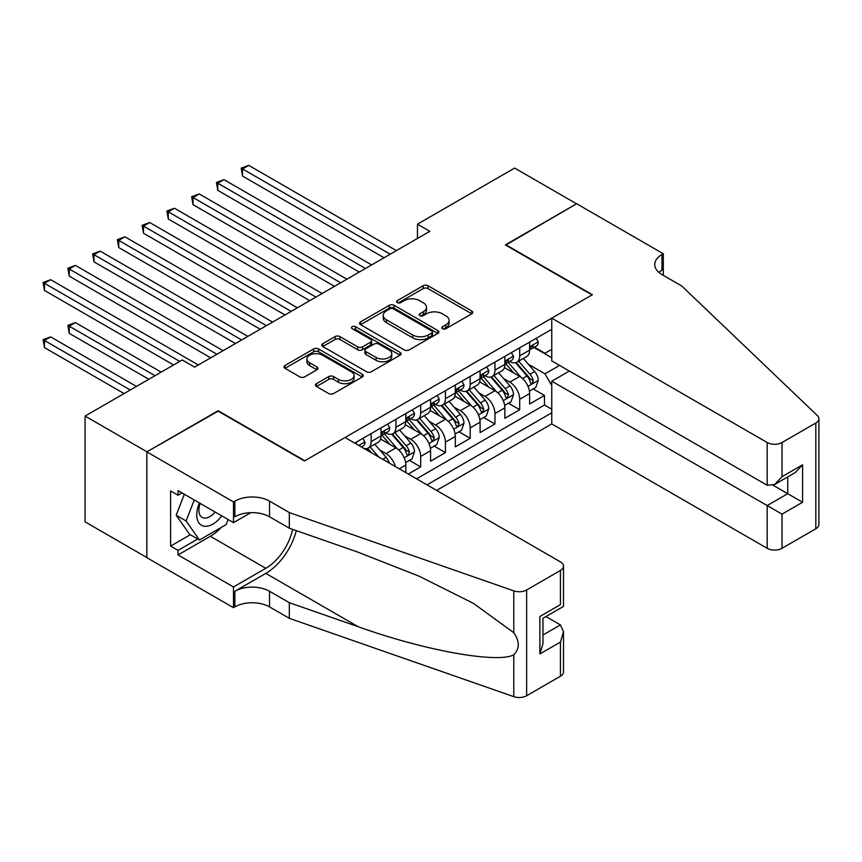 <?xml version="1.0" encoding="UTF-8"?>
<svg xmlns="http://www.w3.org/2000/svg" width="862" height="862" viewBox="0 0 862 862"><rect width="100%" height="100%" fill="white"/><g stroke="black" fill="none" stroke-linecap="round" stroke-linejoin="round"><path stroke-width="1.29" d="M442.529 328.702A2.403 1.39 0 0 0 445.934 328.702L471.751 313.8A3.437 1.983 0 0 0 472.764 312.4A3.437 1.983 0 0 0 471.751 310.988L428.005 285.731A3.437 1.983 0 0 0 423.145 285.731L397.328 300.644A2.403 1.39 0 0 0 396.628 301.625A2.403 1.39 0 0 0 397.328 302.605A2.403 1.39 0 0 0 400.733 302.605L404.073 300.676A11.001 6.346 0 0 1 419.622 300.676L423.274 302.788A11.001 6.346 0 0 1 426.496 307.271A11.001 6.346 0 0 1 423.274 311.764L419.923 313.693A2.403 1.39 0 0 0 419.223 314.673A2.403 1.39 0 0 0 419.923 315.654A2.403 1.39 0 0 0 423.328 315.654L426.668 313.725A11.001 6.346 0 0 1 442.228 313.725L445.869 315.837A11.001 6.346 0 0 1 449.091 320.319A11.001 6.346 0 0 1 445.869 324.812L442.529 326.741A2.403 1.39 0 0 0 441.829 327.722A2.403 1.39 0 0 0 442.529 328.702L442.529 326.741M316.462 383.676A3.437 1.983 0 0 0 315.449 385.077A3.437 1.983 0 0 0 316.462 386.478L328.734 393.568A3.437 1.983 0 0 0 333.594 393.568L362.266 377.006A3.437 1.983 0 0 0 363.279 375.606A3.437 1.983 0 0 0 362.266 374.205L318.531 348.948A3.437 1.983 0 0 0 313.671 348.948L284.988 365.499A3.437 1.983 0 0 0 283.986 366.91A3.437 1.983 0 0 0 284.988 368.311L299.814 376.866A3.437 1.983 0 0 0 304.674 376.866L316.947 369.776A3.437 1.983 0 0 0 317.949 368.376A3.437 1.983 0 0 0 316.947 366.975L309.598 362.73A9.191 5.312 0 0 1 306.904 358.98A9.191 5.312 0 0 1 312.583 354.077A9.191 5.312 0 0 1 322.593 355.219L351.394 371.856A9.191 5.312 0 0 1 354.088 375.606A9.191 5.312 0 0 1 348.41 380.508A9.191 5.312 0 0 1 338.389 379.355L333.594 376.586A3.437 1.983 0 0 0 328.734 376.586L316.462 383.676L316.462 386.478M218.14 411.142L146.96 451.807L85.069 416.077L85.069 521.855L146.842 557.52M218.14 410.711L304.803 460.75L592 294.933L505.347 244.905L576.527 203.798L514.636 168.068L417.456 224.174L417.456 238.472M85.069 416.077L182.248 359.971L194.629 367.115L429.836 231.318L417.456 224.174M404.31 349.929A3.437 1.983 0 0 0 409.17 349.929L437.853 333.368A3.437 1.983 0 0 0 438.855 331.967A3.437 1.983 0 0 0 437.853 330.566L394.106 305.31A3.437 1.983 0 0 0 389.247 305.31L360.575 321.871A3.437 1.983 0 0 0 359.562 323.272A3.437 1.983 0 0 0 360.575 324.672L404.31 349.929M353.151 329.23A2.403 1.39 0 0 1 355.586 329.564L355.586 326.709L400.065 352.386A3.437 1.983 0 0 1 401.067 353.786A3.437 1.983 0 0 1 400.065 355.187L371.382 371.748A3.437 1.983 0 0 1 366.522 371.748L322.776 346.492L322.776 343.679A3.437 1.983 0 0 0 321.774 345.091A3.437 1.983 0 0 0 322.776 346.492M322.776 343.679L335.049 336.6A3.437 1.983 0 0 1 339.908 336.6L357.655 346.836A3.437 1.983 0 0 0 362.514 346.836L370.66 342.139A3.437 1.983 0 0 0 371.662 340.738A3.437 1.983 0 0 0 370.66 339.337L352.181 328.67A2.403 1.39 0 0 1 351.48 327.689A2.403 1.39 0 0 1 352.967 326.407A2.403 1.39 0 0 1 355.586 326.709M408.297 474.035L420.678 466.892L409.407 460.383M404.547 435.719L410.765 439.308A14.007 8.081 60 0 1 420.678 456.461L430.58 450.74L430.58 461.17L445.428 452.593L434.168 446.096M429.308 421.421L435.525 425.009A14.007 8.081 60 0 1 445.428 442.163L455.33 436.441L455.33 446.882L470.189 438.305L458.929 431.797M454.069 407.123L460.286 410.711A14.007 8.081 60 0 1 470.189 427.864L480.091 422.154L480.091 432.584L494.95 424.007L483.679 417.51M478.83 392.835L485.047 396.423A14.007 8.081 60 0 1 494.95 413.577L504.852 407.855L504.852 418.296L519.711 409.719L519.711 399.278A14.007 8.081 -120 0 0 509.808 382.125L503.591 378.537M508.44 403.211L519.711 409.719M405.819 472.613L405.819 465.038A14.007 8.081 -120 0 0 395.917 447.884L380.605 439.038M395.335 466.557A14.007 8.081 60 0 0 386.014 453.595L379.797 450.007M430.58 450.74A14.007 8.081 -120 0 0 420.678 433.586L405.355 424.75M455.33 436.441A14.007 8.081 -120 0 0 445.428 419.288L430.116 410.452M480.091 422.154A14.007 8.081 -120 0 0 470.189 405L454.877 396.154M504.852 407.855A14.007 8.081 -120 0 0 494.95 390.702L479.638 381.866M436.646 490.403L551.766 423.942L767.169 548.297L767.169 505.563L787.717 493.689L787.717 476.945M426.992 484.832L551.766 412.79M551.766 329.306L354.691 443.09M385.885 432.939L386.014 433.015A14.007 8.081 60 0 0 393.007 433.705L402.92 427.994A14.007 8.081 -120 0 0 405.819 421.583L405.819 413.577M410.635 418.641L410.765 418.716A14.007 8.081 60 0 0 417.768 419.417L427.671 413.695A14.007 8.081 -120 0 0 430.58 407.284L430.58 399.278M435.396 404.353L435.525 404.429A14.007 8.081 60 0 0 442.529 405.118L452.431 399.397A14.007 8.081 -120 0 0 455.33 392.986L455.33 384.98M460.157 390.055L460.286 390.13A14.007 8.081 60 0 0 467.29 390.82L477.192 385.109A14.007 8.081 -120 0 0 480.091 378.698L480.091 370.692M484.918 375.757L485.047 375.832A14.007 8.081 60 0 0 492.051 376.532L501.953 370.811A14.007 8.081 -120 0 0 504.852 364.4L504.852 356.394M416.583 478.83L544.472 405L544.472 395.421L529.613 403.998L529.613 393.568A14.007 8.081 -120 0 0 519.711 376.414L504.399 367.568M509.679 361.469L509.808 361.544A14.007 8.081 -120 0 0 516.812 362.234A14.007 8.081 -120 0 0 519.711 355.823L519.711 347.817M516.812 362.234L526.714 356.523A14.007 8.081 -120 0 0 529.613 350.112L529.613 342.106M356.297 444.016L356.297 442.163M371.156 433.586L371.156 441.592A14.007 8.081 60 0 1 368.257 448.003A14.007 8.081 60 0 1 363.936 448.434M368.257 448.003L378.159 442.281A14.007 8.081 -120 0 0 381.058 435.87L381.058 427.864M395.917 419.288L395.917 427.293A14.007 8.081 60 0 1 393.007 433.705M420.678 405L420.678 413.006A14.007 8.081 60 0 1 417.768 419.417M445.428 390.702L445.428 398.707A14.007 8.081 60 0 1 442.529 405.118M470.189 376.403L470.189 384.409A14.007 8.081 60 0 1 467.29 390.82M494.95 362.115L494.95 370.121A14.007 8.081 60 0 1 492.051 376.532M494.95 413.577L494.95 424.007M470.189 427.864L470.189 438.305M445.428 442.163L445.428 452.593M420.678 456.461L420.678 466.892M551.766 385.626L544.956 373.839L528.341 364.238M544.956 373.839L559.567 365.402M533.934 347.461L551.766 357.752M534.429 347.17L544.956 353.248L551.766 349.325M533.201 388.913L544.472 395.421M544.472 405L551.766 409.213M443.488 329.047L445.869 327.668A11.001 6.346 0 0 0 449.091 323.185L449.091 320.319M426.496 307.271L426.496 310.137A11.001 6.346 0 0 1 423.274 314.619L420.893 315.998M471.751 310.988L471.751 313.8L428.005 288.598A3.437 1.983 0 0 0 423.145 288.598L398.287 302.95M437.81 333.4L394.106 308.165A3.437 1.983 0 0 0 389.247 308.165L360.618 324.694M431.776 332.947A2.403 1.39 0 0 0 432.476 331.967A2.403 1.39 0 0 0 431.776 330.986L393.374 308.822A2.403 1.39 0 0 0 389.98 308.822L386.456 310.848A11.001 6.346 0 0 0 383.234 315.341A11.001 6.346 0 0 0 386.456 319.834L412.693 334.984A11.001 6.346 0 0 0 428.252 334.984L431.776 332.947L431.776 335.814A2.403 1.39 0 0 0 432.476 334.822L432.476 331.967M383.234 315.341L383.234 318.197A11.001 6.346 0 0 0 386.456 322.69L386.456 319.834M431.776 335.814L428.252 337.839A11.001 6.346 0 0 1 412.693 337.839L386.456 322.69M322.83 346.513L335.049 339.456L335.049 336.6M371.662 340.738L371.662 343.593A3.437 1.983 0 0 1 370.66 345.005L362.514 349.703A3.437 1.983 0 0 1 357.655 349.703L339.908 339.456A3.437 1.983 0 0 0 335.049 339.456M355.586 329.564L400.011 355.219M376.058 357.471A9.191 5.312 0 0 0 386.079 358.624A9.191 5.312 0 0 0 391.757 353.711A9.191 5.312 0 0 0 389.064 349.961L378.914 344.11A3.437 1.983 0 0 0 374.054 344.11L365.919 348.808A3.437 1.983 0 0 0 364.906 350.209A3.437 1.983 0 0 0 365.919 351.61L376.058 357.471L376.058 360.327A9.191 5.312 0 0 0 386.079 361.48A9.191 5.312 0 0 0 391.757 356.577L391.757 353.711M364.906 350.209L364.906 353.064A3.437 1.983 0 0 0 365.919 354.476L365.919 351.61M376.058 360.327L365.919 354.476M354.088 375.606L354.088 378.461A9.191 5.312 0 0 1 348.41 383.364A9.191 5.312 0 0 1 338.389 382.222L333.594 379.442A3.437 1.983 0 0 0 328.734 379.442L316.505 386.51M306.904 358.98L306.904 361.835A9.191 5.312 0 0 0 309.598 365.585L309.598 362.73M316.904 369.809L309.598 365.585M362.223 377.039L318.531 351.804A3.437 1.983 0 0 0 313.671 351.804L285.031 368.333M529.408 391.111L535.798 387.415L538.276 380.271A9.277 5.355 -120 0 0 534.666 371.554L523.353 358.463M521.079 377.319L508.16 362.342M513.73 372.955L506.22 364.27A22.229 12.833 -120 0 0 505.531 363.495M242.534 233.246L334.51 286.356L193.013 204.66L193.013 197.517L199.208 193.939L346.89 279.202M515.541 362.74L526.984 375.983A9.277 5.355 60 0 1 530.292 382.383L530.97 383.482L532.22 383.299L533.266 380.659A9.277 5.355 -120 0 0 529.958 374.27L518.644 361.178M516.219 362.525L528.514 376.759A4.73 2.726 60 0 1 529.699 378.612L533.266 380.659M536.175 338.313L538.276 341.955A9.277 5.355 60 0 1 536.358 346.061L531.649 348.776A9.277 5.355 -120 0 0 533.266 346.643L533.072 345.824M390.217 254.193L242.534 168.93L248.719 165.353L396.412 250.616M529.925 349.218L529.958 349.218A9.277 5.355 -120 0 0 531.649 348.776M532.069 345.953L533.266 346.643C532.684 345.242 531.692 345.813 530.292 348.356A9.277 5.355 60 0 1 529.613 349.681M384.032 257.76L242.534 176.074L242.534 168.93L241.166 168.144L248.719 165.353M242.534 176.074L241.166 168.144M199.434 502.977A22.757 13.145 120 0 0 204.779 526.294A22.757 13.145 120 0 0 221.749 515.864M200.2 503.419A15.581 8.997 120 0 0 202.096 517.362A15.581 8.997 120 0 0 204.38 518.062A15.581 8.997 120 0 0 215.134 512.039M228.139 519.549L226.189 524.57L199.456 540.011L189.554 534.289L176.193 515.271L184.339 494.26M199.456 540.011L186.095 520.993L194.241 499.982M176.193 515.271L186.095 520.993M569.351 371.048L551.766 381.198L782.028 514.14L782.028 548.297L815.818 528.783L815.818 423.005A10.506 6.066 0 0 0 818.9 418.716A10.506 6.066 0 0 0 817.381 415.581L681.756 286.001L661.951 274.558A24.513 14.148 180 0 1 654.764 264.559A24.513 14.148 180 0 1 661.951 254.549L663.309 253.762L576.656 203.734L505.714 245.11M551.766 381.198L551.766 423.942M505.714 244.689L592.377 294.718L551.766 318.153L767.169 442.518A10.506 6.066 0 0 0 782.028 442.518L815.818 423.005M663.309 253.762L663.309 274.493L662.566 274.913M551.766 318.153L551.766 360.898L767.169 485.263L767.169 442.518M818.9 418.716L818.9 524.495A10.506 6.066 180 0 1 815.818 528.783M782.028 548.297A10.506 6.066 180 0 1 767.169 548.297M658.859 272.381A24.513 14.148 180 0 1 661.951 270.205L661.951 254.549M773.117 485.263L802.576 502.266L782.028 514.14M782.028 442.518L782.028 476.686L774.604 484.519L767.169 485.263M782.028 476.686L802.576 464.823L795.152 472.656L774.604 484.519M345.037 437.519L560.44 561.873A10.506 6.066 -0 0 1 563.511 566.162A10.506 6.066 -0 0 1 560.44 570.45L526.639 589.964L526.639 695.742A10.506 6.066 180 0 1 513.784 696.647L289.33 618.345L269.515 606.902A24.513 14.148 -0 0 0 234.852 606.902L233.494 607.688L146.842 557.66L146.842 451.882L217.774 410.926L304.426 460.954L345.037 437.519M289.33 618.345L289.33 602.689L358.15 626.696C423.932 650.411 497.417 663.686 513.784 654.818C519.743 648.709 519.743 641.339 513.784 632.697L473.4 603.335L419.072 576.182L358.15 552.23L289.33 528.212L269.515 516.78A24.513 14.148 -0 0 0 234.852 516.78L234.852 501.124L233.494 501.91L146.842 451.882M289.33 528.212L289.33 512.567L269.515 501.124A24.513 14.148 -0 0 0 234.852 501.124M358.15 626.696L265.808 573.381L234.852 591.257A24.513 14.148 -0 0 1 269.515 591.257L289.33 602.689M560.44 676.239L560.44 642.071L563.511 631.717L563.511 671.951A10.506 6.066 180 0 1 560.44 676.239L526.639 695.742M513.784 632.697L513.784 590.869L289.33 512.567M221.265 527.415A39.393 22.746 -60 0 1 210.35 536.293L178.035 554.945L178.035 550.376L197.721 539.009M182.001 492.902L178.035 495.197L170.611 490.909L170.611 546.088L178.035 550.376M178.035 495.197L178.035 490.618L233.494 522.641L233.494 501.91M233.494 607.688L233.494 586.968L265.808 568.317A39.393 22.746 120 0 0 292.617 529.365M178.035 554.945L233.494 586.968M545.937 616.545L560.44 624.918L563.511 631.717M265.808 573.381A45.611 26.334 120 0 0 296.302 530.647M250.788 512.653L233.494 522.641M513.784 590.869A10.506 6.066 -0 0 0 526.639 589.964M170.611 546.088L190.297 534.72M560.44 642.071L539.881 653.935L542.963 643.58L542.963 618.259L563.511 606.395L563.511 566.162M539.881 653.935L539.881 616.481C543.89 618.797 543.89 618.797 539.881 616.481L560.44 604.618C564.438 606.934 564.438 606.934 560.44 604.618L560.44 570.45M504.647 405.399L511.037 401.714L513.515 394.559A9.277 5.355 -120 0 0 509.905 385.853L498.592 372.75M496.329 391.607L483.399 376.64M488.969 387.253L481.459 378.558A22.229 12.833 -120 0 0 480.77 377.793M217.774 247.545L309.749 300.644L168.252 218.959L168.252 211.804L174.447 208.238L322.129 293.5M490.79 377.039L502.234 390.281A9.277 5.355 60 0 1 505.541 396.671L506.209 397.77L507.47 397.597L508.505 394.958A9.277 5.355 -120 0 0 505.197 388.568L493.883 375.466M491.459 376.813L503.753 391.057A4.73 2.726 60 0 1 504.949 392.9L508.505 394.958M479.886 419.697L486.287 416.001L488.754 408.857A9.277 5.355 -120 0 0 485.144 400.14L473.831 387.049M471.568 405.905L458.638 390.939M464.209 401.541L456.709 392.856A22.229 12.833 -120 0 0 456.02 392.081M193.013 261.843L284.988 314.942L143.501 233.246L143.501 226.103L149.686 222.525L297.368 307.799M466.03 391.326L477.473 404.58A9.277 5.355 60 0 1 480.78 410.969L481.449 412.068L482.709 411.896L483.744 409.256A9.277 5.355 -120 0 0 480.436 402.856L469.133 389.764M466.698 391.111L478.992 405.345A4.73 2.726 60 0 1 480.188 407.198L483.744 409.256M455.125 433.995L461.526 430.3L464.004 423.156A9.277 5.355 -120 0 0 460.383 414.439L449.07 401.336M446.807 420.193L433.877 405.226M439.448 415.84L431.948 407.155A22.229 12.833 -120 0 0 431.259 406.379M168.252 276.131L260.238 329.241L118.74 247.545L118.74 240.401L124.925 236.824L272.618 322.086M441.269 405.625L452.712 418.867A9.277 5.355 60 0 1 456.02 425.257L456.698 426.367L457.948 426.184L458.993 423.544A9.277 5.355 -120 0 0 455.686 417.154L444.372 404.062M441.937 405.409L454.231 419.643A4.73 2.726 60 0 1 455.427 421.486L458.993 423.544M430.364 448.283L436.765 444.598L439.243 437.443A9.277 5.355 -120 0 0 435.622 428.737L424.319 415.635M422.046 434.491L409.116 419.525M414.687 430.138L407.187 421.443A22.229 12.833 -120 0 0 406.498 420.667M143.501 290.429L235.477 343.529L93.98 261.843L93.98 254.689L100.164 251.122L247.857 336.385M416.508 419.913L427.951 433.166A9.277 5.355 60 0 1 431.259 439.555L431.937 440.654L433.187 440.482L434.232 437.842A9.277 5.355 -120 0 0 430.925 431.453L419.611 418.35M417.186 419.697L429.481 433.931A4.73 2.726 60 0 1 430.666 435.784L434.232 437.842M511.414 352.612L513.515 356.254A9.277 5.355 60 0 1 511.597 360.359L506.888 363.074A9.277 5.355 -120 0 0 508.505 360.941L508.311 360.111M365.456 268.481L217.774 183.218L223.958 179.641L371.651 264.914M505.164 363.505L505.197 363.505A9.277 5.355 -120 0 0 506.888 363.074M507.309 360.241L508.505 360.941C507.923 359.54 506.931 360.111 505.541 362.654A9.277 5.355 60 0 1 504.852 363.969M359.271 272.058L217.774 190.362L217.774 183.218L216.416 182.432L223.958 179.641M217.774 190.362L216.416 182.432M486.653 366.9L488.754 370.552A9.277 5.355 60 0 1 486.836 374.658L482.138 377.373A9.277 5.355 -120 0 0 483.744 375.229L483.55 374.41M340.705 282.779L191.655 196.73L199.208 193.939M480.403 377.804L480.436 377.804A9.277 5.355 -120 0 0 482.138 377.373M482.548 374.539L483.744 375.229C483.162 373.839 482.17 374.41 480.78 376.942A9.277 5.355 60 0 1 480.091 378.267M193.013 204.66L191.655 196.73M461.892 381.198L464.004 384.84A9.277 5.355 60 0 1 462.075 388.945L457.377 391.66A9.277 5.355 -120 0 0 458.993 389.527L458.799 388.697M315.945 297.078L166.894 211.018L174.447 208.238M455.642 392.102L455.686 392.102A9.277 5.355 -120 0 0 457.377 391.66M457.787 388.837L458.993 389.527C458.412 388.126 457.42 388.697 456.02 391.24A9.277 5.355 60 0 1 455.33 392.566M168.252 218.959L166.894 211.018M437.142 395.496L439.243 399.138A9.277 5.355 60 0 1 437.325 403.244L432.616 405.959A9.277 5.355 -120 0 0 434.232 403.815L434.039 402.996M291.184 311.365L142.133 225.316L149.686 222.525M430.881 406.39L430.925 406.39A9.277 5.355 -120 0 0 432.616 405.959M433.036 403.125L434.232 403.815C433.651 402.425 432.659 402.996 431.259 405.539A9.277 5.355 60 0 1 430.58 406.853M143.501 233.246L142.133 225.316M405.603 462.582L412.004 458.886L414.482 451.742A9.277 5.355 -120 0 0 410.872 443.025L399.559 429.933M397.285 448.79L384.355 433.812M389.936 444.426L382.426 435.741A22.229 12.833 -120 0 0 381.737 434.965M118.74 304.728L210.716 357.827L69.219 276.131L69.219 268.987L75.414 265.41L223.096 350.683M391.747 434.211L403.19 447.464A9.277 5.355 60 0 1 406.498 453.854L407.176 454.953L408.426 454.77L409.472 452.141A9.277 5.355 -120 0 0 406.164 445.74L394.85 432.649M392.425 433.995L404.72 448.229A4.73 2.726 60 0 1 405.905 450.083L409.472 452.141M412.381 409.784L414.482 413.426A9.277 5.355 60 0 1 412.564 417.531L407.855 420.247A9.277 5.355 -120 0 0 409.472 418.113L409.278 417.294M266.423 325.664L117.372 239.614L124.925 236.824M406.131 420.688L406.164 420.688A9.277 5.355 -120 0 0 407.855 420.247M408.276 417.423L409.472 418.113C408.89 416.712 407.898 417.283 406.498 419.826A9.277 5.355 60 0 1 405.819 421.152M118.74 247.545L117.372 239.614M389.236 463.034A9.277 5.355 -120 0 0 386.111 457.323L374.798 444.221M93.98 319.015L173.574 364.971L44.458 290.429L44.458 283.286L50.653 279.708L198.335 364.971M378.784 457L370.089 446.936M367.665 448.294L371.619 452.862M366.996 448.509L369.895 451.871M387.62 424.082L389.721 427.724A9.277 5.355 60 0 1 387.803 431.83L383.094 434.545A9.277 5.355 -120 0 0 384.711 432.412L384.517 431.582M241.662 339.962L92.622 253.902L100.164 251.122M381.37 434.976L381.403 434.976A9.277 5.355 -120 0 0 383.094 434.545M383.515 431.722L384.711 432.412C384.129 431.011 383.137 431.582 381.747 434.125A9.277 5.355 60 0 1 381.058 435.439M93.98 261.843L92.622 253.902M161.194 372.125L75.414 322.593L69.219 326.159L69.219 333.314L148.824 379.269M69.219 333.314L67.861 325.383L155.009 375.692M67.861 325.383L75.414 322.593M362.859 438.37L364.96 442.023A9.277 5.355 60 0 1 363.042 446.128L361.49 447.022M216.912 354.25L67.861 268.201L75.414 265.41M359.982 446.139L359.389 445.805M69.219 276.131L67.861 268.201M136.444 386.413L50.653 336.88L44.458 340.458L44.458 347.601L124.063 393.557M44.458 347.601L43.1 339.671L130.248 389.99M43.1 339.671L50.653 336.88M179.77 361.404L43.1 282.499L50.653 279.708M44.458 290.429L43.1 282.499M386.014 453.595L395.917 447.884M410.765 439.308L420.678 433.586M435.525 425.009L445.428 419.288M460.286 410.711L470.189 405M485.047 396.423L494.95 390.702M509.808 382.125L519.711 376.414M519.711 355.823L529.613 350.112M371.156 441.592L381.058 435.87M395.917 427.293L405.819 421.583M420.678 413.006L430.58 407.284M445.428 398.707L455.33 392.986M470.189 384.409L480.091 378.698M494.95 370.121L504.852 364.4M519.711 399.278L529.613 393.568M399.257 468.82L405.819 465.038M445.869 327.668L445.869 324.812M419.923 315.654L419.923 313.693M423.274 314.619L423.274 311.764M397.328 302.605L397.328 300.644M423.145 288.598L423.145 285.731M428.005 288.598L428.005 285.731M360.575 324.672L360.575 321.871M389.247 308.165L389.247 305.31M394.106 308.165L394.106 305.31M437.853 333.368L437.853 330.566M412.693 337.839L412.693 334.984M428.252 337.839L428.252 334.984M339.908 339.456L339.908 336.6M357.655 349.703L357.655 346.836M362.514 349.703L362.514 346.836M370.66 345.005L370.66 342.139M400.065 355.187L400.065 352.386M328.734 379.442L328.734 376.586M333.594 379.442L333.594 376.586M338.389 382.222L338.389 379.355M316.947 369.776L316.947 366.975M284.988 368.311L284.988 365.499M313.671 351.804L313.671 348.948M318.531 351.804L318.531 348.948M362.266 377.006L362.266 374.205M527.986 386.348L538.211 380.444M529.958 374.27L534.666 371.554M522.566 378.547L526.984 375.983M538.211 341.848L529.613 346.815M802.576 464.823L802.576 502.266M269.515 516.78L269.515 501.124M269.515 591.257L269.515 606.902M513.784 696.647L513.784 654.818M234.852 591.257L234.852 606.902M210.35 536.293L265.808 568.317M542.963 635.003L560.44 624.918M503.225 400.647L513.461 394.742M505.197 388.568L509.905 385.853M497.805 392.835L502.234 390.281M478.475 414.945L488.7 409.041M480.436 402.856L485.144 400.14M473.044 407.133L477.473 404.58M453.714 429.233L463.939 423.328M455.686 417.154L460.383 414.439M448.283 421.421L452.712 418.867M428.953 443.531L439.178 437.627M430.925 431.453L435.622 428.737M423.522 435.719L427.951 433.166M513.461 356.146L504.852 361.113M488.7 370.445L480.091 375.412M463.939 384.732L455.33 389.699M439.178 399.031L430.58 403.998M404.192 457.819L414.417 451.914M406.164 445.74L410.872 443.025M398.772 450.018L403.19 447.464M414.417 413.329L405.819 418.296M382.728 459.274L386.111 457.323M389.667 427.617L381.058 432.584M364.906 441.915L358.775 445.449"/></g></svg>
